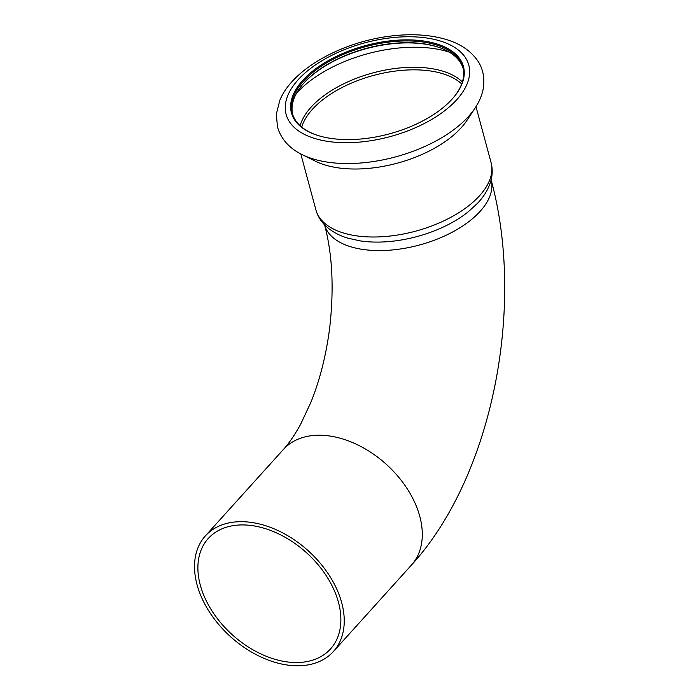 <?xml version="1.0" encoding="UTF-8"?>
<svg xmlns="http://www.w3.org/2000/svg" width="700" height="700" viewBox="0 0 700 700"><rect width="100%" height="100%" fill="white"/><g stroke="black" fill="none" stroke-linecap="round" stroke-linejoin="round"><path stroke-width="1.05" d="M250.093 522.253A86.257 57.925 -137.9 0 0 205.345 535.929A86.257 57.925 -137.9 0 0 230.562 636.72A86.257 57.925 -137.9 0 0 333.41 651.525A86.257 57.925 -137.9 0 0 329.289 575.426A86.257 57.925 -137.9 0 0 250.093 522.253M250.959 525.472A82.381 55.317 -137.9 0 0 208.224 538.528A82.381 55.317 -137.9 0 0 232.312 634.786A82.381 55.317 -137.9 0 0 330.531 648.926A82.381 55.317 -137.9 0 0 326.594 576.249A82.381 55.317 -137.9 0 0 250.959 525.472M491.067 162.566C492.581 168.367 492.573 174.239 491.041 180.18C488.793 188.492 484.242 196.245 477.4 203.429L468.099 211.942A86.257 44.284 164.9 0 1 402.623 239.767A86.257 44.284 164.9 0 1 362.696 241.237A86.257 44.284 164.9 0 1 360.579 240.949L348.259 238.271C338.73 235.506 330.899 231.096 324.774 225.041C320.46 220.684 317.494 215.609 315.884 209.834A90.72 46.576 -15.1 0 0 400.426 234.553A90.72 46.576 -15.1 0 0 491.067 162.566L475.983 106.663M302.234 154.656L315.473 161.227A90.72 46.576 -15.1 0 0 382.086 166.565A90.72 46.576 -15.1 0 0 466.979 120.347L475.116 108.01C478.87 102.366 481.451 96.521 482.869 90.475C485.765 76.886 481.749 66.246 477.242 60.139C470.286 50.54 460.093 43.706 446.67 39.637C429.993 34.597 410.944 33.46 389.533 36.208C341.32 42.315 292.626 68.95 279.825 100.293L276.325 114.153L277.48 127.076C281.207 139.265 289.459 148.452 302.234 154.656A103.521 53.148 -15.1 0 0 378.245 160.746A103.521 53.148 -15.1 0 0 475.116 108.01M403.646 39.891A89.075 45.727 -15.1 0 0 303.398 79.669A89.075 45.727 -15.1 0 0 315.665 134.732A89.075 45.727 -15.1 0 0 453.486 97.545A89.075 45.727 -15.1 0 0 403.646 39.891M453.241 97.834A88.296 45.334 -15.1 0 0 462.875 67.366A88.296 45.334 -15.1 0 0 403.594 40.968A88.296 45.334 -15.1 0 0 292.373 113.374A88.296 45.334 -15.1 0 0 316.024 134.855M463.094 68.259A88.296 45.334 -15.1 0 0 439.346 47.521A88.296 45.334 -15.1 0 0 398.414 42.98A88.296 45.334 -15.1 0 0 302.724 84.385A88.296 45.334 -15.1 0 0 292.626 114.249M439.696 47.653A89.075 45.727 -15.1 0 0 398.764 43.19A89.075 45.727 -15.1 0 0 302.479 84.674M491.102 179.804C525.499 305.463 493.115 475.781 411.46 565.066A86.257 57.925 -137.9 0 0 407.339 488.959A86.257 57.925 -137.9 0 0 328.142 435.794A86.257 57.925 -137.9 0 0 283.395 449.461L205.345 535.929M491.12 179.874A86.257 44.284 164.9 0 1 454.326 231.061A86.257 44.284 164.9 0 1 364.989 249.725A86.257 44.284 164.9 0 1 324.555 224.822M374.264 140.149A94.605 48.571 -15.1 0 0 458.85 50.444A94.605 48.571 -15.1 0 0 299.233 78.584A94.605 48.571 -15.1 0 0 374.264 140.149M449.33 52.15A100.704 51.695 -15.1 0 0 296.424 93.406M462.367 81.953A87.754 45.054 -15.1 0 0 372.908 72.905A87.754 45.054 -15.1 0 0 300.142 125.72M461.685 83.956A86.844 44.581 -15.1 0 0 373.59 75.416A86.844 44.581 -15.1 0 0 301.744 127.111M411.46 565.066L333.41 651.525M324.537 224.744C332.421 254.039 334.136 288.391 329.691 327.819C326.2 354.961 319.961 379.733 310.966 402.124L300.641 424.261C294.534 435.251 288.785 443.66 283.395 449.461M315.884 209.834L300.799 153.93"/></g></svg>
